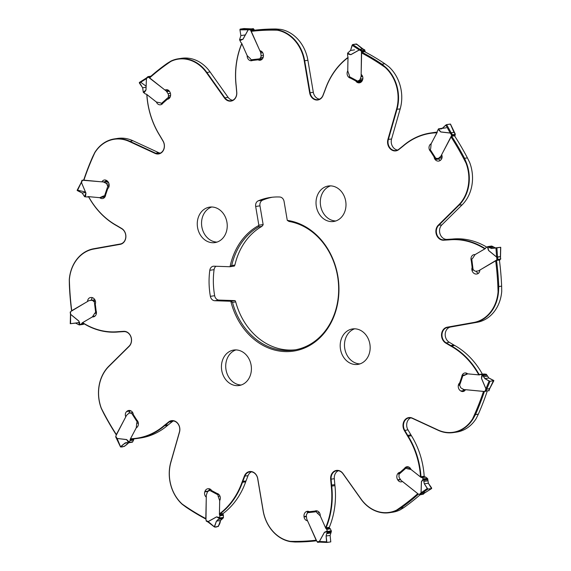 <?xml version="1.0" encoding="UTF-8"?>
<svg xmlns="http://www.w3.org/2000/svg" width="571" height="571" viewBox="0 0 571 571"><rect width="100%" height="100%" fill="white"/><g stroke="black" fill="none" stroke-linecap="round" stroke-linejoin="round"><path stroke-width="0.86" d="M149.502 77.449A257.164 213.947 81.5 0 1 167.26 63.331L170.95 61.076A36.801 30.62 81.5 0 1 178.345 58.792A36.801 30.62 81.5 0 1 206.83 72.396L224.824 97.748A8.137 6.766 -98.5 0 0 231.127 100.753A8.137 6.766 -98.5 0 0 236.687 92.295L236.166 86.392A39.049 32.49 -98.5 0 0 236.059 85.357A74.844 62.268 81.5 0 1 241.69 43.689L241.847 43.66M170.95 61.076L170.9 61.397A256.507 213.404 -98.5 0 0 149.638 77.892L165.019 90.104A4.233 3.519 -98.5 0 1 166.14 89.69A4.233 3.519 -98.5 0 1 169.53 91.431L169.737 91.753A4.882 4.061 -98.5 0 1 169.487 98.119A4.233 3.519 -98.5 0 1 167.56 99.226A4.233 3.519 -98.5 0 1 167.332 99.254L162.913 103.151A4.554 3.79 -98.5 0 1 160.508 104.786A4.554 3.79 -98.5 0 1 156.404 102.031L156.497 102.016M170.9 61.397A36.473 30.349 81.5 0 1 206.452 72.624L224.446 97.976A8.458 7.038 -98.5 0 0 232.59 100.624A8.458 7.038 -98.5 0 0 236.772 92.309L236.258 86.407A39.378 32.761 -98.5 0 0 236.151 85.357A74.523 61.996 81.5 0 1 241.826 43.71L247.186 55.63A4.554 3.79 -98.5 0 0 251.661 60.719A4.554 3.79 -98.5 0 0 252.525 60.455L258.113 59.819A4.233 3.519 -98.5 0 0 260.155 60.241A4.233 3.519 -98.5 0 0 260.512 60.162A4.882 4.061 -98.5 0 0 263.409 54.966L263.367 54.58A4.233 3.519 -98.5 0 0 259.891 50.769L251.283 31.341A256.507 213.404 -98.5 0 1 277.206 30.199A36.473 30.349 81.5 0 1 304.236 60.833L309.66 92.845A8.458 7.038 -98.5 0 0 315.82 99.932A8.458 7.038 -98.5 0 0 323.05 95.45L325.07 90.189A39.378 32.761 -98.5 0 0 325.413 89.247A74.523 61.996 81.5 0 1 347.975 57.692L347.753 70.897A4.554 3.79 -98.5 0 0 350.501 78.134L355.754 80.939A4.233 3.519 -98.5 0 0 357.753 82.652A4.882 4.061 -98.5 0 0 359.452 82.824A4.882 4.061 -98.5 0 0 362.528 80.026L362.649 79.669A4.233 3.519 -98.5 0 0 361.143 74.401L361.614 52.967A256.507 213.404 -98.5 0 1 385.247 67.478A36.473 30.349 81.5 0 1 396.524 109.318L387.923 139.41A8.458 7.038 -98.5 0 0 390.45 149.031A8.458 7.038 -98.5 0 0 398.786 149.588L402.798 146.376A39.378 32.761 -98.5 0 0 403.504 145.798A74.523 61.996 81.5 0 1 436.908 132.793L431.162 143.735A4.554 3.79 -98.5 0 0 430.577 151.443L434.096 156.932A4.233 3.519 -98.5 0 0 435.159 159.566A4.882 4.061 -98.5 0 0 438.706 161.072A4.882 4.061 -98.5 0 0 440.527 160.208L440.783 159.987A4.233 3.519 -98.5 0 0 441.654 154.67L451.076 136.969A256.507 213.404 -98.5 0 1 466.086 163.249A36.473 30.349 81.5 0 1 458.584 205.082L438.264 225.188A8.458 7.038 -98.5 0 0 436.48 234.767A8.458 7.038 -98.5 0 0 443.688 240.213L448.62 239.913A39.378 32.761 -98.5 0 0 449.498 239.849A74.523 61.996 81.5 0 1 484.786 248.877L475.065 254.637A4.554 3.79 -98.5 0 0 474.108 254.63A4.554 3.79 -98.5 0 0 471.303 260.747L472.138 267.449A4.233 3.519 -98.5 0 0 471.981 270.297A4.882 4.061 -98.5 0 0 476.507 274.037L476.828 274.001A4.233 3.519 -98.5 0 0 476.935 273.987A4.233 3.519 -98.5 0 0 479.84 270.062L495.692 260.84A256.507 213.404 -98.5 0 1 498.062 291.845A36.473 30.349 81.5 0 1 473.787 322.465L447.193 327.197A8.458 7.038 -98.5 0 0 441.569 334.171A8.458 7.038 -98.5 0 0 445.73 343.05L450.255 345.74A39.378 32.761 -98.5 0 0 451.069 346.204A74.523 61.996 81.5 0 1 478.798 374.847L467.692 373.869A4.554 3.79 -98.5 0 0 464.873 372.977A4.554 3.79 -98.5 0 0 461.761 376.753L459.691 382.877A4.233 3.519 -98.5 0 0 458.363 385.175A4.882 4.061 -98.5 0 0 460.826 391.014L461.132 391.178A4.233 3.519 -98.5 0 0 463.052 391.528A4.233 3.519 -98.5 0 0 465.479 389.665L483.509 391.392A256.507 213.404 -98.5 0 1 472.595 418.821A36.473 30.349 81.5 0 1 438.064 430.013L412.319 418.108A8.458 7.038 -98.5 0 0 404.368 420.606A8.458 7.038 -98.5 0 0 404.354 430.534L407.266 435.495A39.378 32.761 -98.5 0 0 407.794 436.372A74.523 61.996 81.5 0 1 420.527 476.949L411.02 469.505A4.554 3.79 -98.5 0 0 406.916 466.75A4.554 3.79 -98.5 0 0 404.518 468.384L400.093 472.281A4.233 3.519 -98.5 0 0 399.864 472.31A4.233 3.519 -98.5 0 0 397.944 473.416A4.882 4.061 -98.5 0 0 397.694 479.783L397.894 480.104A4.233 3.519 -98.5 0 0 401.292 481.845A4.233 3.519 -98.5 0 0 402.412 481.432L417.786 493.644A256.507 213.404 -98.5 0 1 396.524 510.139A36.473 30.349 81.5 0 1 360.979 498.911L342.985 473.559A8.458 7.038 -98.5 0 0 334.834 470.911A8.458 7.038 -98.5 0 0 330.652 479.226L331.173 485.129A39.378 32.761 -98.5 0 0 331.273 486.178A74.523 61.996 81.5 0 1 325.606 527.825L320.238 515.899A4.554 3.79 -98.5 0 0 315.77 510.817A4.554 3.79 -98.5 0 0 314.899 511.081L309.311 511.709A4.233 3.519 -98.5 0 0 307.277 511.295A4.233 3.519 -98.5 0 0 306.92 511.373A4.882 4.061 -98.5 0 0 304.015 516.569L304.065 516.955A4.233 3.519 -98.5 0 0 307.541 520.766L316.148 540.195A256.507 213.404 -98.5 0 1 290.225 541.337A36.473 30.349 81.5 0 1 263.188 510.702L257.771 478.691A8.458 7.038 -98.5 0 0 251.604 471.603A8.458 7.038 -98.5 0 0 244.374 476.086L242.361 481.346A39.378 32.761 -98.5 0 0 242.011 482.288A74.523 61.996 81.5 0 1 219.457 513.843L219.671 500.639A4.554 3.79 -98.5 0 0 216.93 493.401L211.67 490.596A4.233 3.519 -98.5 0 0 209.671 488.883A4.882 4.061 -98.5 0 0 207.972 488.712A4.882 4.061 -98.5 0 0 204.903 491.51L204.782 491.867A4.233 3.519 -98.5 0 0 206.281 497.134L205.81 518.568A256.507 213.404 -98.5 0 1 182.178 504.057A36.473 30.349 81.5 0 1 170.907 462.217L179.508 432.126A8.458 7.038 -98.5 0 0 176.981 422.504A8.458 7.038 -98.5 0 0 168.638 421.948L164.634 425.159A39.378 32.761 -98.5 0 0 163.927 425.738A74.523 61.996 81.5 0 1 130.523 438.742L136.262 427.8A4.554 3.79 -98.5 0 0 136.854 420.092L133.336 414.603A4.233 3.519 -98.5 0 0 132.272 411.969A4.882 4.061 -98.5 0 0 128.725 410.463A4.882 4.061 -98.5 0 0 126.905 411.327L126.648 411.548A4.233 3.519 -98.5 0 0 125.777 416.866L116.356 434.567A256.507 213.404 -98.5 0 1 101.345 408.286A36.473 30.349 81.5 0 1 108.847 366.454L129.167 346.347A8.458 7.038 -98.5 0 0 130.952 336.769A8.458 7.038 -98.5 0 0 123.736 331.323L118.811 331.623A39.378 32.761 -98.5 0 0 117.933 331.687A74.523 61.996 81.5 0 1 82.638 322.658L92.366 316.898A4.554 3.79 -98.5 0 0 93.323 316.905A4.554 3.79 -98.5 0 0 96.128 310.788L95.293 304.079A4.233 3.519 -98.5 0 0 95.45 301.238A4.882 4.061 -98.5 0 0 90.925 297.498L90.603 297.534A4.233 3.519 -98.5 0 0 90.496 297.548A4.233 3.519 -98.5 0 0 87.584 301.474L71.739 310.695A256.507 213.404 -98.5 0 1 69.369 279.69A36.473 30.349 81.5 0 1 93.637 249.07L120.238 244.338A8.458 7.038 -98.5 0 0 125.856 237.365A8.458 7.038 -98.5 0 0 121.702 228.486L117.169 225.795A39.378 32.761 -98.5 0 0 116.363 225.331A74.523 61.996 81.5 0 1 88.633 196.688L99.739 197.666A4.554 3.79 -98.5 0 0 102.552 198.558A4.554 3.79 -98.5 0 0 105.664 194.782L107.733 188.658A4.233 3.519 -98.5 0 0 109.068 186.36A4.882 4.061 -98.5 0 0 106.599 180.522L106.299 180.357A4.233 3.519 -98.5 0 0 104.379 180.008A4.233 3.519 -98.5 0 0 101.952 181.871L83.923 180.143A256.507 213.404 -98.5 0 1 94.829 152.714A36.473 30.349 81.5 0 1 129.367 141.522L155.112 153.428A8.458 7.038 -98.5 0 0 163.056 150.93A8.458 7.038 -98.5 0 0 163.078 141.001L160.158 136.041A39.378 32.761 -98.5 0 0 159.63 135.163A74.523 61.996 81.5 0 1 146.897 94.586L156.404 102.031M317.833 211.413A17.929 14.917 81.5 0 1 328.346 186.01A17.929 14.917 81.5 0 1 344.177 196.081A17.929 14.917 81.5 0 1 333.664 221.484A17.929 14.917 81.5 0 1 317.833 211.413M223.247 375.454A17.929 14.917 81.5 0 1 233.767 350.052A17.929 14.917 81.5 0 1 249.598 360.123A17.929 14.917 81.5 0 1 239.078 385.518A17.929 14.917 81.5 0 1 223.247 375.454M342.008 354.341A17.929 14.917 81.5 0 1 352.521 328.939A17.929 14.917 81.5 0 1 368.352 339.01A17.929 14.917 81.5 0 1 357.839 364.405A17.929 14.917 81.5 0 1 342.008 354.341M199.072 232.525A17.929 14.917 81.5 0 1 209.593 207.13A17.929 14.917 81.5 0 1 225.424 217.194A17.929 14.917 81.5 0 1 214.903 242.596A17.929 14.917 81.5 0 1 199.072 232.525M287.292 220.377A66.079 54.973 81.5 0 1 337.846 276.143A66.079 54.973 81.5 0 1 294.736 350.915A66.079 54.973 81.5 0 1 230.805 301.274A1.627 1.356 -98.5 0 0 230.634 301.252L214.746 300.724A5.203 4.332 -98.5 0 1 210.371 296.342A71.589 59.562 81.5 0 1 209.8 270.297A5.203 4.332 -98.5 0 1 213.326 266.236A5.203 4.332 -98.5 0 1 213.982 266.2L229.87 266.728A1.627 1.356 -98.5 0 0 230.042 266.721A66.079 54.973 81.5 0 1 258.877 225.431A1.627 1.356 -98.5 0 0 258.849 225.217L255.68 206.474A5.203 4.332 -98.5 0 1 258.313 200.806A71.589 59.562 81.5 0 1 270.154 197.502A71.589 59.562 81.5 0 1 279.733 197.002A5.203 4.332 -98.5 0 1 284.072 201.427L287.242 220.17A1.627 1.356 -98.5 0 0 287.292 220.377L288.997 221.455A65.094 54.159 81.5 0 1 337.582 276.207A65.094 54.159 81.5 0 1 295.107 349.866A65.094 54.159 81.5 0 1 293.894 350.066A65.094 54.159 81.5 0 1 232.497 302.373L230.805 301.274M94.829 152.714L94.779 152.507A36.801 30.62 81.5 0 1 114.428 138.903A36.801 30.62 81.5 0 1 129.631 141.194L155.376 153.099A8.137 6.766 -98.5 0 0 158.738 153.599A8.137 6.766 -98.5 0 0 163.035 141.151L160.123 136.191A39.049 32.49 -98.5 0 0 159.594 135.32A74.844 62.268 81.5 0 1 146.818 94.743L146.897 94.586M83.701 180.036A257.164 213.947 81.5 0 1 92.666 156.825L94.779 152.507M69.369 279.69L69.277 279.633A36.801 30.62 81.5 0 1 93.765 248.728L120.36 243.988A8.137 6.766 -98.5 0 0 125.763 237.286A8.137 6.766 -98.5 0 0 121.773 228.75L117.241 226.059A39.049 32.49 -98.5 0 0 116.434 225.595A74.844 62.268 81.5 0 1 88.676 196.981L87.556 196.852A1.142 0.949 81.5 0 1 87.006 197.002L84.601 196.667L85.886 193.112L81.389 182.313L77.413 190.621L82.153 193.005L84.601 196.667M71.561 310.76A257.164 213.947 81.5 0 1 69.362 284.858L69.277 279.633M101.345 408.286L101.281 408.401A36.801 30.62 81.5 0 1 108.84 366.175L129.167 346.069A8.137 6.766 -98.5 0 0 130.88 336.854A8.137 6.766 -98.5 0 0 123.943 331.615L119.018 331.915A39.049 32.49 -98.5 0 0 118.147 331.987A74.844 62.268 81.5 0 1 82.838 323L82.638 322.658M116.206 434.774A257.164 213.947 81.5 0 1 103.587 413.118L101.281 408.401M182.178 504.057L182.213 504.3A36.801 30.62 81.5 0 1 170.822 462.075L179.43 431.983A8.137 6.766 -98.5 0 0 171.771 420.955A8.137 6.766 -98.5 0 0 168.98 422.19L164.969 425.402A39.049 32.49 -98.5 0 0 164.27 425.98A74.844 62.268 81.5 0 1 137.226 438.478A74.844 62.268 81.5 0 1 130.873 439.035L130.523 438.742M137.226 438.478L140.445 438A74.844 62.268 -98.5 0 0 167.481 425.502A39.049 32.49 81.5 0 1 168.181 424.924L172.192 421.712A8.137 6.766 81.5 0 1 173.413 420.948M205.774 519.003A257.164 213.947 81.5 0 1 186.175 507.241L182.213 504.3M290.225 541.337L290.396 541.636A36.801 30.62 81.5 0 1 263.103 510.724L257.685 478.712A8.137 6.766 -98.5 0 0 249.812 471.853A8.137 6.766 -98.5 0 0 244.802 476.207L242.789 481.467A39.049 32.49 -98.5 0 0 242.447 482.402A74.844 62.268 81.5 0 1 219.914 513.993L223.125 513.515A74.844 62.268 -98.5 0 0 245.658 481.917A39.049 32.49 81.5 0 1 246.001 480.989L248.021 475.722A8.137 6.766 81.5 0 1 251.454 471.846M219.457 513.843L219.914 513.993M316.384 540.808A257.164 213.947 81.5 0 1 294.993 542L290.396 541.636M396.524 510.139L396.831 510.403A36.801 30.62 81.5 0 1 389.436 512.694A36.801 30.62 81.5 0 1 360.951 499.09L342.957 473.737A8.137 6.766 -98.5 0 0 336.662 470.725A8.137 6.766 -98.5 0 0 331.101 479.183L331.623 485.086A39.049 32.49 -98.5 0 0 331.722 486.128A74.844 62.268 81.5 0 1 326.091 527.797L329.31 527.311A74.844 62.268 -98.5 0 0 334.941 485.643A39.049 32.49 81.5 0 1 334.834 484.608L334.313 478.705A8.137 6.766 81.5 0 1 338.303 470.725M325.606 527.825L326.091 527.797M398.893 473.673A0.814 0.4 48.6 0 0 398.779 473.723A0.814 0.4 48.6 0 0 398.794 474.265L398.865 474.408A1.627 1.356 -98.5 0 1 399.036 475.7A2.441 2.027 81.5 0 0 399.415 477.856L400.735 479.911A3.255 2.705 81.5 0 0 401.442 480.703L418.4 494.165A257.164 213.947 81.5 0 1 400.885 508.097L403.74 507.669A257.164 213.947 -98.5 0 0 420.063 494.814M396.831 510.403L400.885 508.097M403.74 507.669L400.05 509.924A36.801 30.62 -98.5 0 1 392.655 512.208L389.436 512.694M472.595 418.821L473.009 418.978A36.801 30.62 81.5 0 1 453.36 432.575A36.801 30.62 81.5 0 1 438.157 430.291L412.412 418.386A8.137 6.766 -98.5 0 0 409.05 417.879A8.137 6.766 -98.5 0 0 404.753 430.327L407.665 435.295A39.049 32.49 -98.5 0 0 408.186 436.158A74.844 62.268 81.5 0 1 420.97 476.735L424.182 476.257A74.844 62.268 -98.5 0 0 411.405 435.68A39.049 32.49 81.5 0 1 410.877 434.809L407.965 429.849A8.137 6.766 81.5 0 1 410.692 417.872M424.182 476.257L424.324 476.649A1.535 1.278 81.5 0 0 425.074 476.921L421.562 477.456A1.142 0.949 81.5 0 1 422.119 477.656L423.796 479.319L421.477 481.589L421.07 492.894L421.669 493.444L424.524 493.023L424.646 492.359L424.524 493.023A0.65 0.521 78.5 0 0 424.467 493.058A0.65 0.542 81.5 0 1 424.517 493.023L431.605 488.54L427.857 489.104L421.676 493.444A0.65 0.542 81.5 0 0 421.619 493.487L421.07 492.894M420.527 476.949L420.97 476.735M484.415 391.478A257.164 213.947 81.5 0 1 475.479 414.603L478.334 414.175A257.164 213.947 -98.5 0 0 487.263 391.071M473.009 418.978L475.479 414.603M478.334 414.175L476.221 418.493A36.801 30.62 -98.5 0 1 456.572 432.097L453.36 432.575M498.062 291.845L498.512 291.852A36.801 30.62 81.5 0 1 474.023 322.758L447.421 327.497A8.137 6.766 -98.5 0 0 442.018 334.199A8.137 6.766 -98.5 0 0 446.015 342.736L450.548 345.426A39.049 32.49 -98.5 0 0 451.347 345.883A74.844 62.268 81.5 0 1 479.112 374.497L482.324 374.019A74.844 62.268 -98.5 0 0 454.566 345.405A39.049 32.49 81.5 0 1 453.759 344.941L449.227 342.25A8.137 6.766 81.5 0 1 445.237 333.714A8.137 6.766 81.5 0 1 450.64 327.012L477.235 322.272A36.801 30.62 -98.5 0 0 501.723 291.367L501.638 286.142A257.164 213.947 -98.5 0 0 499.411 260.062M496.556 260.49A257.164 213.947 81.5 0 1 498.783 286.571L501.638 286.142M498.512 291.852L498.783 286.571M466.086 163.249L466.507 163.085A36.801 30.62 81.5 0 1 458.941 205.303L438.621 225.417A8.137 6.766 -98.5 0 0 436.901 234.631A8.137 6.766 -98.5 0 0 443.838 239.863L448.77 239.563A39.049 32.49 -98.5 0 0 449.641 239.499A74.844 62.268 81.5 0 1 484.95 248.478L485.457 248.406M486.813 247.164A74.844 62.268 -98.5 0 0 452.853 239.013A39.049 32.49 81.5 0 1 451.982 239.085L447.057 239.385A8.137 6.766 81.5 0 1 440.12 234.146A8.137 6.766 81.5 0 1 441.833 224.931L462.16 204.825A36.801 30.62 -98.5 0 0 469.719 162.599L467.413 157.881A257.164 213.947 -98.5 0 0 454.595 135.919M484.786 248.877L484.95 248.478M451.732 136.348A257.164 213.947 81.5 0 1 464.558 158.31L467.413 157.881M466.507 163.085L464.558 158.31M385.247 67.478L385.568 67.185A36.801 30.62 81.5 0 1 396.959 109.411L388.359 139.502A8.137 6.766 -98.5 0 0 396.01 150.53A8.137 6.766 -98.5 0 0 398.808 149.288L402.819 146.076A39.049 32.49 -98.5 0 0 403.519 145.498A74.844 62.268 81.5 0 1 430.555 133A74.844 62.268 81.5 0 1 436.915 132.443L437.15 132.408M437.243 132.115A74.844 62.268 -98.5 0 0 433.774 132.522L430.555 133M361.985 52.225A257.164 213.947 81.5 0 1 381.97 64.188L384.825 63.759A257.164 213.947 -98.5 0 0 364.848 51.797M385.568 67.185L381.97 64.188M384.825 63.759L388.787 66.7A36.801 30.62 -98.5 0 1 400.178 108.925L396.524 109.318M277.206 30.199L277.392 29.849A36.801 30.62 81.5 0 1 304.686 60.762L310.103 92.773A8.137 6.766 -98.5 0 0 317.976 99.625A8.137 6.766 -98.5 0 0 322.979 95.278L324.999 90.011A39.049 32.49 -98.5 0 0 325.342 89.083A74.844 62.268 81.5 0 1 347.875 57.485L348.024 57.464M251.361 30.67A257.164 213.947 81.5 0 1 273.152 29.428L276.007 29A257.164 213.947 -98.5 0 0 254.223 30.242M277.392 29.849L273.152 29.428M276.007 29L280.604 29.364A36.801 30.62 -98.5 0 1 307.897 60.276L304.236 60.833M230.634 301.252L234.917 300.61L219.028 300.082A5.203 4.332 81.5 0 1 214.66 295.699A71.589 59.562 -98.5 0 1 214.082 269.655A5.203 4.332 81.5 0 1 215.988 266.264M234.917 300.61A1.627 1.356 81.5 0 1 235.095 300.632L235.709 301.895A65.094 54.159 -98.5 0 0 295.493 349.795M272.303 197.223A71.589 59.562 -98.5 0 0 262.596 200.164A5.203 4.332 81.5 0 0 259.969 205.831L263.138 224.574A1.627 1.356 81.5 0 1 263.16 224.788L261.903 226.366A65.094 54.159 -98.5 0 0 234.895 265.051L234.346 266.079L230.092 266.714L231.69 265.529A65.094 54.159 81.5 0 1 258.699 226.844L258.877 225.431M211.762 206.995A17.929 14.917 -98.5 0 0 201.777 226.43A17.929 14.917 -98.5 0 0 217.023 242.09M354.691 328.803A17.929 14.917 -98.5 0 0 344.713 348.239A17.929 14.917 -98.5 0 0 359.951 363.898M235.937 349.916A17.929 14.917 -98.5 0 0 225.952 369.351A17.929 14.917 -98.5 0 0 241.198 385.011M330.523 185.882A17.929 14.917 -98.5 0 0 320.538 205.317A17.929 14.917 -98.5 0 0 335.777 220.977M360.365 81.589A4.233 3.519 -98.5 0 0 361.165 82.053M438.378 158.538A4.233 3.519 -98.5 0 0 438.728 159.031A4.882 4.061 -98.5 0 0 440.419 160.301M476.1 271.182A4.882 4.061 -98.5 0 0 478.441 273.295M466.743 373.256A4.554 3.79 -98.5 0 0 465.693 374.762L462.724 375.161L462.924 375.525A2.605 2.163 -98.5 0 0 463.716 375.575A2.605 2.163 -98.5 0 0 464.194 375.433L467.164 374.091A3.255 2.705 81.5 0 1 467.763 373.912A3.255 2.705 81.5 0 1 468.32 373.898L479.076 374.926A1.535 1.278 -98.5 0 0 479.826 374.719L479.876 374.683A1.142 0.949 81.5 0 1 480.425 374.533L482.195 374.712L482.973 375.654L486.906 375.068L488.847 377.995L493.587 380.379L489.611 388.687A0.65 0.528 75.9 0 0 489.59 388.751A0.65 0.542 81.5 0 1 489.611 388.687L486.763 389.108L490.025 381.278L489.126 381.043L485.928 388.723L486.763 389.108A0.65 0.542 81.5 0 0 486.735 389.179L485.95 388.765M462.746 388.944A4.882 4.061 -98.5 0 0 464.401 390.478L464.701 390.643A4.233 3.519 -98.5 0 0 464.751 390.664M209.835 488.947A4.882 4.061 -98.5 0 0 208.472 490.974L208.429 491.11M130.581 410.699A4.882 4.061 -98.5 0 0 130.474 410.792L130.217 411.013A4.233 3.519 -98.5 0 0 128.989 413.233M92.559 297.705A4.233 3.519 -98.5 0 0 91.203 300.303M99.739 197.666L103.101 197.109M103.308 197.131A4.554 3.79 -98.5 0 0 104.257 197.744M106.249 180.336A4.233 3.519 -98.5 0 0 105.542 181.3L106.641 181.407A3.255 2.705 -98.5 0 1 107.569 181.685L103.993 182.22L105.97 183.277A2.441 2.027 81.5 0 1 107.191 184.968A1.627 1.356 -98.5 0 0 107.876 186.025L109.14 185.932M232.697 100.275A8.137 6.766 81.5 0 1 228.043 97.263L210.049 71.91A36.801 30.62 -98.5 0 0 181.564 58.306L178.345 58.792M258.556 59.755L258.113 59.819M252.967 60.39L252.525 60.455M319.546 99.154A8.137 6.766 81.5 0 1 313.315 92.288L307.897 60.276M356.126 80.882L355.754 80.939M350.872 78.077L350.501 78.134M397.587 150.052A8.137 6.766 81.5 0 1 391.57 139.017L400.178 108.925M400.471 472.224L400.093 472.281M404.896 468.327L404.518 468.384M316.669 510.809L314.899 511.081M92.366 316.898L94.229 316.62M160.308 153.128A8.137 6.766 81.5 0 1 158.588 152.614L132.843 140.709A36.801 30.62 -98.5 0 0 117.64 138.425L114.428 138.903M167.788 99.183L167.332 99.254M253.603 28.935A0.65 0.364 83.5 0 0 253.253 28.657L250.398 29.085A0.65 0.364 83.5 0 0 250.127 29.456L253.738 29.249A0.978 0.814 -98.5 0 0 254.159 29.721L254.616 30.192M261.996 59.32L260.647 59.52A0.814 0.45 -96.5 0 1 260.64 59.52L251.583 60.547A0.814 0.45 -96.5 0 1 251.568 60.547A0.814 0.45 -96.5 0 1 251.183 60.276L250.997 59.812A2.605 2.163 -98.5 0 0 250.234 58.535L247.636 56.079A3.255 2.705 81.5 0 1 246.865 54.973L241.726 43.382A1.535 1.278 -98.5 0 0 241.169 42.704L241.112 42.668A1.142 0.949 81.5 0 1 240.705 42.168L239.57 39.72L242.925 39.256L248.442 29.307L251.29 28.878L251.611 29.478L251.29 28.878L243.96 28.55L240.213 29.114L248.442 29.307A0.65 0.542 81.5 0 0 248.506 29.299L248.035 30.013M254.159 29.721L250.583 30.256L260.447 51.954A3.255 2.705 81.5 0 1 260.747 53.039L261.061 55.558A2.441 2.027 81.5 0 1 260.497 57.585A1.627 1.356 -98.5 0 0 260.105 58.777L262.631 58.563M250.583 30.256A0.978 0.814 81.5 0 1 250.162 29.785L239.941 29.856L240.883 35.588L239.57 39.72M248.064 30.085L242.975 39.292L239.97 40.512M239.799 40.234L241.133 39.792A0.65 0.357 -107.4 0 1 241.262 40.106M239.642 40.006L242.975 39.292M251.568 60.547L260.64 59.52A0.814 0.45 -96.5 0 1 260.126 58.941M244.038 28.557L240.205 29.114L239.941 29.856M253.253 28.657L251.361 28.871A0.65 0.564 81.3 0 1 251.29 28.878A0.65 0.542 81.5 0 0 251.354 28.878L248.506 29.299A0.65 0.514 81.7 0 1 248.442 29.307M162.121 104.05A0.814 0.4 -131.4 0 1 161.729 103.851L161.357 103.494A2.605 2.163 -98.5 0 0 160.18 102.809L156.968 102.166A3.255 2.705 81.5 0 1 155.854 101.638L146.676 94.351A1.535 1.278 -98.5 0 0 145.926 94.079L145.869 94.079A1.142 0.949 81.5 0 1 145.312 93.88L143.3 92.281L142.65 87.763L139.403 83.081L146.347 78.684L146.476 77.977L145.948 89.947L143.999 92.837M149.838 77.156L148.596 77.342L165.99 90.832A3.255 2.705 81.5 0 1 166.696 91.624L168.017 93.68A2.441 2.027 81.5 0 1 168.395 95.835A1.627 1.356 -98.5 0 0 168.566 97.127L170.165 97.034M148.596 77.342A0.978 0.814 81.5 0 1 148.046 77.164L146.397 78.62L146.533 77.942L146.397 78.62M146.412 78.691L146.012 89.954L144.913 91.695M169.823 97.67L169.43 97.727A0.814 0.4 -131.4 0 1 168.652 97.263M146.048 87.256L142.65 87.763L139.388 82.46L146.319 78.077M139.395 82.46L139.403 83.081L139.395 82.46M150.937 76.186L148.025 76.614L148.046 77.164M146.012 89.954L143.3 92.281M99.661 197.623L103.237 197.088A3.255 2.705 -98.5 0 0 103.836 196.909L105.307 196.238L104.5 196.01A2.605 2.163 -98.5 0 0 103.715 195.96A2.605 2.163 -98.5 0 0 103.23 196.103L100.268 197.445A3.255 2.705 81.5 0 1 99.661 197.623A3.255 2.705 81.5 0 1 99.111 197.637L88.348 196.61A1.535 1.278 -98.5 0 0 87.606 196.817L87.556 196.852M108.254 182.056L107.569 181.685M83.13 180.043L82.281 180.443A0.978 0.814 81.5 0 0 82.816 180.272L103.073 181.942A3.255 2.705 81.5 0 1 103.993 182.22M81.546 182.784L85.943 193.084L85.464 196.859M85.158 196.838L85.757 195.296M84.872 196.795L85.943 193.084M109.082 186.282L108.012 186.096M77.228 190.286L82.153 193.005L85.621 192.484M81.41 182.249L81.51 182.727L81.41 182.249M83.316 324.364L84.187 323.836M94.9 299.818L93.023 300.032A3.255 2.705 -98.5 0 0 92.945 300.046A3.255 2.705 -98.5 0 0 92.866 300.06M96.449 312.437L95.671 312.58A2.605 2.163 -98.5 0 0 94.636 313.422L92.716 316.391A3.255 2.705 81.5 0 1 91.824 317.255L82.367 322.758A1.535 1.278 -98.5 0 0 81.831 323.386L81.803 323.45A1.142 0.949 81.5 0 1 81.403 323.914L79.219 324.949L79.326 323.222L80.054 324.699M70.376 312.002L70.483 311.944A0.978 0.814 81.5 0 0 70.861 311.466L88.555 300.867A3.255 2.705 81.5 0 1 89.369 300.582A3.255 2.705 81.5 0 1 89.454 300.567L91.553 300.332A2.441 2.027 81.5 0 1 93.287 301.117A1.627 1.356 -98.5 0 0 94.308 301.645L94.451 301.638M70.483 311.944L70.597 314.278L78.869 321.045L79.64 323.129M83.423 324.299L79.776 324.842M79.754 324.849L78.834 321.102L70.604 314.357L70.576 323.686L75.608 323.107L79.219 324.949L78.869 321.045M94.308 301.645L95.671 312.58L96.156 312.48M128.568 442.803L124.385 446.386L120.638 446.95L124.764 443.21L126.013 442.632L128.197 442.86L132.479 442.154L133.585 440.07A1.142 0.949 -98.5 0 0 133.728 439.413L133.721 439.342A1.535 1.278 81.5 0 1 133.757 438.885M137.875 421.491L137.226 421.969A2.605 2.163 -98.5 0 0 136.712 423.332L136.348 427.129A3.255 2.705 81.5 0 1 135.962 428.428L130.338 438.992A1.535 1.278 -98.5 0 0 130.152 439.877L130.152 439.948A1.142 0.949 81.5 0 1 130.017 440.605L128.568 442.739L126.676 439.627L117.141 438.478L120.638 446.95M115.792 436.801L115.827 436.43A0.978 0.814 81.5 0 0 115.942 435.78L126.334 415.752A3.255 2.705 81.5 0 1 126.962 414.953L128.618 413.483A2.441 2.027 81.5 0 1 129.531 413.054A2.441 2.027 81.5 0 1 130.409 413.147A1.627 1.356 -98.5 0 0 131.487 413.011L132.472 412.483L133.093 413.461M117.198 438.464L126.683 439.556L129.21 442.111M132.686 441.847L129.032 442.382M129.017 442.397L128.204 440.962M128.818 442.575L126.683 439.556M128.197 442.86L132.479 442.154M222.79 518.439L220.463 520.538L218.336 526.455L214.589 527.019L214.446 526.441L216.452 521.137L218.857 519.025L222.79 518.439L223.425 517.64L223.382 515.27A1.142 0.949 -98.5 0 0 223.225 514.599L223.19 514.535A1.535 1.278 81.5 0 1 222.975 513.643L222.975 513.536M218.486 494.122A0.814 0.385 118.1 0 0 218.229 494.386L218.029 494.857A2.605 2.163 -98.5 0 0 218.172 496.377L219.464 499.996A3.255 2.705 81.5 0 1 219.685 501.381L219.407 514.178A1.535 1.278 -98.5 0 0 219.621 515.071L219.649 515.135A1.142 0.949 81.5 0 1 219.806 515.806L219.721 517.954L218.857 519.025M207.994 521.98L206.252 521.087L206.152 520.545A0.978 0.814 81.5 0 0 205.981 519.895L206.281 495.806A3.255 2.705 81.5 0 1 206.474 494.714L207.252 492.416A2.441 2.027 81.5 0 1 208.608 491.053A1.627 1.356 -98.5 0 0 209.457 490.289L209.521 490.139A0.814 0.385 118.1 0 1 210.157 489.483L211.341 490.118M206.152 520.545L208.115 521.587L208.137 522.058L208.158 521.544L216.573 516.855L219.771 517.633M223.375 517.405L219.714 517.976L218.443 517.205M219.607 518.211L216.595 516.919L208.151 521.623L208.201 522.094L208.115 521.587M210.635 489.411L210.157 489.483M214.589 527.019L208.158 521.544M216.573 516.855L219.464 518.461M331.173 532.122L330.117 535.412L330.787 541.886L327.04 542.45L326.598 541.808L326.098 536.012L326.648 533.628L327.24 532.707L331.173 532.122L331.358 530.994L330.295 528.832A1.142 0.949 -98.5 0 0 329.888 528.332L329.831 528.296A1.535 1.278 81.5 0 1 329.274 527.618L329.153 527.34M316.834 510.838L316.741 510.852A0.814 0.45 83.5 0 0 316.427 511.231L316.434 511.723A2.605 2.163 -98.5 0 0 317.19 513.001L319.796 515.456A3.255 2.705 81.5 0 1 320.567 516.562L325.706 528.154A1.535 1.278 -98.5 0 0 326.262 528.832L326.312 528.867A1.142 0.949 81.5 0 1 326.726 529.367L327.518 531.865L324.499 532.279L319.389 541.522L319.71 542.122L326.962 542.443M317.74 542.343L319.639 542.129A0.65 0.564 81.3 0 1 319.667 542.122L317.747 542.343A0.65 0.364 -96.5 0 1 317.397 542.065L317.262 541.751A0.978 0.814 81.5 0 0 316.841 541.279L306.977 519.581A3.255 2.705 81.5 0 1 306.677 518.497L306.363 515.977A2.441 2.027 81.5 0 1 306.934 513.95A1.627 1.356 -98.5 0 0 307.319 512.758L307.319 512.594A0.814 0.45 83.5 0 1 307.676 511.88L309.289 511.702M319.639 542.129L319.367 541.451L324.456 532.243L327.461 531.023M331.216 530.78L326.198 531.758A0.65 0.357 72.6 0 0 326.162 531.43M327.54 531.565L324.456 532.243M309.211 511.652L307.676 511.88M326.598 541.808L319.367 541.451M327.24 532.707L327.518 531.865L331.43 531.28M327.04 542.45L319.632 542.129M317.262 541.751L319.346 541.515L319.71 542.122M427.857 489.104L424.332 483.837L423.803 481.41L423.91 480.232L427.85 479.64L427.515 478.491L425.688 477.12A1.142 0.949 -98.5 0 0 425.131 476.921M408.629 466.957L406.067 467.342A0.814 0.4 48.6 0 0 405.952 467.392A0.814 0.4 48.6 0 0 405.881 467.663L406.074 468.042A2.605 2.163 -98.5 0 0 407.244 468.727L410.456 469.369A3.255 2.705 81.5 0 1 411.57 469.897L420.748 477.185A1.535 1.278 -98.5 0 0 421.498 477.456L421.562 477.456M423.118 494.258L420.113 494.814L419.385 494.372A0.978 0.814 81.5 0 0 418.828 494.193L418.4 494.165M419.385 494.372L421.027 492.916L421.419 481.581L423.432 478.698M427.272 478.334L423.618 478.883L422.519 479.84M423.696 479.062L421.419 481.581M427.85 479.64L428.35 483.237L431.597 487.92M427.137 488.59L421.02 492.844M423.91 480.232L423.796 479.319L427.708 478.734M422.975 494.386L424.603 492.38L424.467 493.066L421.619 493.487A0.65 0.564 85 0 1 421.669 493.444M486.906 375.068L486.128 374.205L483.994 373.998A1.142 0.949 -98.5 0 0 483.616 374.055M485.407 391.149L484.244 391.499L464.359 389.593A3.255 2.705 81.5 0 1 463.431 389.315L461.461 388.259A2.441 2.027 81.5 0 1 460.24 386.567A1.627 1.356 -98.5 0 0 459.548 385.511L459.37 385.097M484.615 391.263A0.978 0.814 81.5 0 1 485.15 391.092L485.928 388.723L481.539 378.423L481.967 374.676M485.885 388.751L481.489 378.452L481.674 376.239M485.864 374.162L482.188 374.712M493.587 380.379L493.772 380.714L490.025 381.278M489.126 381.043L484.829 378.602L482.973 375.654M488.947 390.65L485.15 391.092M488.89 390.828L489.49 388.273L489.59 388.751L486.735 389.179A0.65 0.55 87.6 0 1 486.763 389.108M481.489 378.452L482.481 374.911M500.503 256.636L500.517 259.056A0.978 0.814 -98.5 0 0 500.139 259.534L499.439 260.24M471.632 258.991L471.76 258.956A2.605 2.163 -98.5 0 0 472.788 258.113L474.715 255.144A3.255 2.705 81.5 0 1 475.6 254.281L485.057 248.778A1.535 1.278 -98.5 0 0 485.6 248.149L485.628 248.085A1.142 0.949 81.5 0 1 486.021 247.621L487.87 246.636L488.005 248.328L487.377 246.836M500.139 259.534L496.563 260.069L478.876 270.668A3.255 2.705 81.5 0 1 478.055 270.954A3.255 2.705 81.5 0 1 477.977 270.968L475.879 271.204A2.441 2.027 81.5 0 1 474.144 270.418A1.627 1.356 -98.5 0 0 473.123 269.89L472.895 269.89M496.563 260.069A0.978 0.814 81.5 0 1 496.941 259.591L496.634 257.036L500.396 256.643L500.639 247.307L496.891 247.864L497.548 257.071A0.65 0.542 81.5 0 0 497.555 257.15L496.634 257.036M496.577 257.064L488.562 250.491L487.791 248.399M487.563 246.708L488.59 250.433L496.606 257.007L495.956 247.985L491.374 248.499L487.884 246.636L488.562 250.491M491.781 246.051L495.392 247.893L500.424 247.314M496.891 247.864L495.956 247.985M500.796 258.97L497.255 259.498M500.688 258.991L500.403 256.722A0.65 0.542 74.7 0 1 500.396 256.643A0.65 0.542 81.5 0 0 500.396 256.722L497.555 257.15A0.65 0.542 88.3 0 1 497.548 257.071M455.308 134.342L451.832 134.863L455.173 134.57A0.978 0.814 -98.5 0 0 455.058 135.22L454.794 136.226M455.058 135.22L451.483 135.755L441.098 155.783A3.255 2.705 81.5 0 1 440.469 156.582L438.806 158.053A2.441 2.027 81.5 0 1 437.9 158.481L441.469 157.946A2.441 2.027 -98.5 0 0 442.011 157.767M430.141 150.009L430.206 149.566A2.605 2.163 -98.5 0 0 430.72 148.203L431.084 144.406A3.255 2.705 81.5 0 1 431.469 143.1L437.093 132.543A1.535 1.278 -98.5 0 0 437.279 131.658L437.272 131.587A1.142 0.949 81.5 0 1 437.415 130.93L438.507 128.853L442.432 128.197M437.9 158.481A2.441 2.027 81.5 0 1 437.022 158.388A1.627 1.356 -98.5 0 0 435.944 158.524L437.115 158.417M451.483 135.755A0.978 0.814 81.5 0 1 451.604 135.106L450.269 133.007L453.981 132.272A0.65 0.55 75.2 0 0 454.016 132.344A0.65 0.542 81.5 0 1 453.974 132.279L450.362 124.05L446.615 124.614L451.133 132.7A0.65 0.542 81.5 0 0 451.169 132.772L450.269 133.007M450.233 133.072L440.748 131.98L438.214 129.424M438.314 129.167L439.22 130.573M438.364 128.996L440.748 131.908L450.233 133L445.801 125.07L442.225 128.389L441.055 128.96L438.871 128.725M439.035 158.31L435.844 158.61M446.615 124.614L445.801 125.07M455.208 134.199L454.016 132.344L451.169 132.772A0.65 0.528 87.2 0 1 451.126 132.7M440.748 131.98L438.507 128.853M364.855 50.141L361.379 50.662L364.848 50.455A0.978 0.814 -98.5 0 0 365.019 51.104L365.226 51.997M361.479 80.861A0.814 0.385 -61.9 0 1 360.843 81.517L358.167 81.917A0.814 0.385 -61.9 0 1 358.031 81.896A0.814 0.385 -61.9 0 1 357.924 81.389L361.543 80.711A1.627 1.356 81.5 0 1 362.392 79.947A2.441 2.027 -98.5 0 0 362.571 79.89M349.63 77.363A0.814 0.385 -61.9 0 1 349.502 77.349A0.814 0.385 -61.9 0 1 349.373 77.128L349.402 76.678A2.605 2.163 -98.5 0 0 349.259 75.151L347.967 71.539A3.255 2.705 81.5 0 1 347.746 70.147L348.024 57.357A1.535 1.278 -98.5 0 0 347.81 56.465L347.775 56.401A1.142 0.949 81.5 0 1 347.618 55.73L347.625 53.124L350.537 50.462L352.093 45.23L359.238 49.927L359.951 49.334L362.799 48.906L362.849 49.377L356.411 43.981L352.664 44.545L359.951 49.334A0.65 0.542 81.5 0 0 360.015 49.37L359.273 49.913M365.019 51.104L361.45 51.64L361.143 75.729A3.255 2.705 81.5 0 1 360.958 76.821L360.18 79.119A2.441 2.027 81.5 0 1 358.824 80.482A1.627 1.356 -98.5 0 0 357.974 81.246L357.924 81.389M361.45 51.64A0.978 0.814 81.5 0 1 361.272 50.99L359.238 49.927L350.83 54.616L347.66 53.902M359.266 49.991L350.858 54.68L348.988 54.331M356.554 44.559L356.411 43.981L356.554 44.559M356.611 44.138L352.65 44.545L352.093 45.23M364.641 49.891L362.863 48.942L362.885 49.413L362.863 48.942A0.65 0.564 77.5 0 1 362.799 48.906A0.65 0.542 81.5 0 0 362.856 48.949L360.015 49.37A0.65 0.521 84.8 0 1 359.951 49.334M350.858 54.68L347.625 53.124M244.902 34.988L240.883 35.588L239.941 29.842M239.927 29.678L240.113 29.157M140.687 82.267L146.083 86.171M77.62 190.222L85.4 191.963M79.626 322.501L70.262 323.714L79.626 322.501M128.775 442.611C126.255 442.347 123.507 443.788 120.531 446.943C122.986 447.293 125.741 445.851 128.775 442.611M220.463 520.538L216.452 521.137L214.46 526.99C217.108 527.533 219.778 525.991 220.463 520.538L216.452 521.137M330.117 535.412L326.098 536.012L326.89 542.414L330.752 541.893L330.117 535.412L326.098 536.012M428.35 483.237L424.332 483.837L427.686 489.083L431.569 488.548L428.35 483.237L424.332 483.837M488.847 377.995L484.829 378.602L489.839 381.278L493.744 380.721L488.847 377.995L484.829 378.602M495.392 247.893L491.374 248.499M446.237 127.79L442.225 128.389L446.486 124.649M446.601 124.614L450.49 124.093L455.337 134.228M354.548 49.863L350.537 50.462L352.55 44.581M167.481 425.502L163.927 425.738M245.658 481.917L242.011 482.288M334.941 485.643L331.273 486.178M411.405 435.68L407.794 436.372M454.566 345.405L451.069 346.204M452.853 239.013L449.498 239.849M210.049 71.91L206.452 72.624M228.043 97.263L224.446 97.976M235.709 301.895L232.497 302.373M219.028 300.082L214.746 300.724M210.371 296.342L214.66 295.699M214.082 269.655L209.8 270.297M231.69 265.529L234.895 265.051M261.903 226.366L258.699 226.844M258.849 225.217L263.138 224.574M259.969 205.831L255.68 206.474M258.313 200.806L262.596 200.164M313.315 92.288L309.66 92.845M361.029 82.16L357.753 82.652M391.57 139.017L387.923 139.41M438.728 159.031L435.159 159.566M462.16 204.825L458.584 205.082M441.833 224.931L438.264 225.188M447.057 239.385L443.688 240.213M451.982 239.085L448.62 239.913M473.694 270.04L471.981 270.297M477.206 273.937L476.507 274.037M477.235 322.272L473.787 322.465M450.64 327.012L447.193 327.197M449.227 342.25L445.73 343.05M453.759 344.941L450.255 345.74M464.701 390.643L461.132 391.178M459.277 385.032L458.363 385.175M464.401 390.478L460.826 391.014M407.965 429.849L404.354 430.534M410.877 434.809L407.266 435.495M400.592 479.697L397.894 480.104M399.372 473.195L397.944 473.416M400.392 479.383L397.694 479.783M334.313 478.705L330.652 479.226M334.834 484.608L331.173 485.129M306.441 516.598L304.065 516.955M307.641 511.266L306.92 511.373M306.399 516.213L304.015 516.569M248.021 475.722L244.374 476.086M246.001 480.989L242.361 481.346M207.937 491.395L204.782 491.867M208.472 490.974L204.903 491.51M172.192 421.712L168.638 421.948M168.181 424.924L164.634 425.159M130.217 411.013L126.648 411.548M130.474 410.792L126.905 411.327M132.843 140.709L129.367 141.522M158.588 152.614L155.112 153.428M250.997 59.812L260.105 58.777M248.506 29.299L250.398 29.085M261.061 55.558L263.438 55.201M260.497 57.585L263.26 57.171M254.53 29.999L250.955 30.534M260.447 51.954L261.968 51.725M262.76 52.739L260.747 53.039M250.819 30.377L254.388 29.849M161.357 103.494L168.566 97.127M143.706 92.652L144.663 91.474L143.485 92.509M169.43 97.727L167.781 99.183M146.533 77.942L147.882 76.742M168.017 93.68L170.422 93.323M168.395 95.835L170.586 95.507M149.709 77.263L149.024 77.371M165.99 90.832L168.645 90.432M169.387 91.217L166.696 91.624M148.845 77.313L149.823 77.164M147.889 76.928L150.544 76.528M104.5 196.01L107.876 186.025M82.281 180.443L81.51 182.727M108.954 186.303L108.404 187.93M105.97 183.277L108.697 182.87M107.191 184.968L109.161 184.676M83.723 179.958L83.188 180.036M103.073 181.942L106.641 181.407M82.053 180.35L82.852 180.236M87.606 196.817L88.648 196.66M104.215 195.953L103.23 196.103M100.268 197.445L103.836 196.909M95.428 301.509L95.578 302.723M91.553 300.332L94.907 299.832M93.287 301.117L95.328 300.81M93.023 300.032L89.454 300.567M81.831 323.386L83.138 323.186M83.209 323.236L81.803 323.45M96.428 313.151L94.636 313.422M92.716 316.391L95.086 316.034M81.403 323.914L83.737 323.564M137.226 421.969L131.487 413.011M115.827 436.43L117.141 438.478M130.409 413.147L131.53 412.983M130.152 439.877L133.721 439.342M133.728 439.413L130.152 439.948M130.338 438.992L130.752 438.935M138.36 423.082L136.712 423.332M136.348 427.129L137.297 426.987M130.017 440.605L133.585 440.07M124.764 443.21L127.533 442.796M218.029 494.857L209.457 490.289M219.621 515.071L223.19 514.535M223.225 514.599L219.649 515.135M219.407 514.178L222.975 513.643M219.942 496.113L218.172 496.377M219.464 499.996L220.021 499.91M219.806 515.806L223.382 515.27M218.707 494.315L218.229 494.386M223.368 517.89L219.457 518.475M217.944 519.446L221.862 518.853M316.434 511.723L307.319 512.758M315.349 511.009L316.741 510.852M326.262 528.832L329.831 528.296M329.888 528.332L326.312 528.867M325.706 528.154L329.274 527.618M319.403 512.665L317.19 513.001M319.796 515.456L320.245 515.385M326.726 529.367L330.295 528.832M317.555 511.059L316.427 511.231M326.648 533.628L330.573 533.043M406.074 468.042L398.865 474.408M421.619 493.487L420.113 494.814M421.498 477.456L425.074 476.921M420.748 477.185L424.324 476.649M410.321 468.27L407.244 468.727M410.456 469.369L410.934 469.298M422.119 477.656L425.688 477.12M409.086 467.178L405.881 467.663M423.803 481.41L427.729 480.825M462.924 375.525L459.548 385.511M482.195 374.712L481.895 376.332L482.309 374.776M486.735 389.179L486.028 391.256M485.85 391.256L484.351 391.478M484.422 391.435L485.743 391.242M479.076 374.926L479.59 374.847M480.425 374.533L483.994 373.998M465.258 374.954L462.624 375.347M486.399 374.333L482.488 374.919M483.38 376.774L487.299 376.189M471.76 258.956L473.123 269.89M497.555 257.15L497.833 259.42M499.925 259.962L496.349 260.497M478.876 270.668L479.818 270.526M496.477 260.34L500.046 259.805M491.795 246.051L487.884 246.636M488.59 247L492.523 246.408M489.404 247.757L493.33 247.172M430.206 149.566L435.944 158.524M451.169 132.772L452.353 134.628M438.806 158.053L442.054 157.567M455.058 135.727L451.483 136.262M441.098 155.783L441.99 155.647M442.097 156.34L440.469 156.582M451.525 136.048L455.094 135.513M439.263 128.739L442.339 128.275M440.27 128.939L441.783 128.711M349.402 76.678L357.974 81.246M347.618 53.574L348.995 54.024L347.575 53.36M360.015 49.37L361.786 50.319M360.18 79.119L362.856 78.719M358.824 80.482L362.392 79.947M365.233 51.561L361.664 52.097M361.143 75.729L362.185 75.572M362.642 76.564L360.958 76.821M361.607 51.882L365.176 51.347M251.368 28.871L244.003 28.55M251.361 28.871L253.26 28.657M139.324 82.481L146.426 77.991M147.932 76.657L146.419 77.999M77.121 190.336L81.296 182.335M82.003 180.236L81.282 182.363M87.199 197.002L88.648 196.781M70.254 323.714L70.497 314.335M70.204 312.03L70.497 314.364M89.369 300.582L92.945 300.046M79.433 324.942L83.287 324.371M120.51 446.922L115.663 436.772M129.531 413.054L131.965 412.69M214.46 526.99L208.051 522.051M206.252 521.087L208.058 522.058M405.952 467.392L398.779 473.723M424.574 493.009L431.676 488.519M424.581 493.001L423.068 494.343M462.589 375.24L459.227 385.175M489.704 388.665L493.879 380.664M489.718 388.637L488.997 390.764M485.878 391.256L484.301 391.492M480.232 374.533L483.801 373.998M471.403 259.034L472.759 269.912M500.503 256.665L500.746 247.286M487.713 246.629L491.567 246.058M429.992 149.98L435.702 158.888M349.502 77.349L358.031 81.896M362.949 48.949L356.54 44.01M362.942 48.942L364.748 49.913"/></g></svg>
